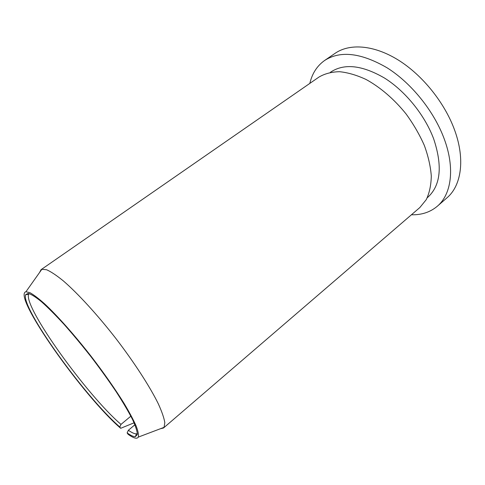 <?xml version="1.0" encoding="UTF-8"?>
<svg xmlns="http://www.w3.org/2000/svg" width="485" height="485" viewBox="0 0 485 485"><rect width="100%" height="100%" fill="white"/><g stroke="black" fill="none" stroke-linecap="round" stroke-linejoin="round"><path stroke-width="0.73" d="M411.419 214.782C421.617 215.031 430.262 212.175 437.343 206.216C451.299 194.485 455.203 168.519 444.296 139.104C434.172 111.392 411.535 83.208 387.145 67.839C361.21 52.81 340.379 50.349 324.647 60.461C317.099 65.821 312.158 73.465 309.83 83.396M437.343 206.216L446.976 197.819C461.168 185.876 465.394 159.82 454.766 130.52C444.903 102.923 422.459 75.005 398.088 59.916C373.674 44.844 349.679 43.298 335.202 53.253L324.647 60.461M134.09 422.799L120.692 428.31C83.341 396.293 11.834 295.256 25.929 291.752L29.918 292.661C33.707 294.759 38.606 298.481 44.614 303.828C57.436 315.783 74.787 335.323 91.683 357.033C104.445 373.741 115.272 389.237 124.154 403.514C129.38 412.292 133.369 419.761 136.121 425.921C138.116 431.207 138.849 434.936 138.31 437.1C137.055 439.222 133.636 438.276 128.058 434.269L127.131 432.899L128.373 430.268C131.993 432.802 134.691 433.99 136.455 433.826L137.37 433.523M128.373 430.268L134.927 424.751M29.155 293.558L28.627 294.371C23.444 307.066 87.106 395.427 120.995 424.387L130.859 416.172M127.131 432.899C130.829 435.53 133.575 436.785 135.37 436.658L137.316 434.56C137.285 431.414 135.703 426.406 132.563 419.543C128.519 411.68 123.081 402.441 116.242 391.832C108.725 380.664 100.45 369.133 91.404 357.245C82.177 345.502 73.102 334.589 64.19 324.507C55.642 315.22 48.07 307.629 41.474 301.731C35.623 296.972 31.179 294.177 28.136 293.352L25.614 294.71C20.685 307.642 85.463 397.373 119.777 426.958L120.995 424.387M120.692 428.31L119.777 426.958M160.353 428.758L163.5 428L164.063 427.352L164.821 422.659C164.057 417.931 161.851 411.571 158.201 403.581C149.744 386.412 134.181 362.343 115.8 338.384C97.236 314.565 77.861 293.449 63.377 280.936C56.563 275.401 50.967 271.661 46.578 269.733L41.843 269.284L41.08 269.666L39.552 272.521M163.5 428L419.852 207.531L426.273 199.632C429.419 193.006 431.092 185.155 431.298 176.085C430.583 166.458 428.273 156.267 424.363 145.506C419.573 134.654 413.481 124.136 406.072 113.951C394.244 99.231 380.24 87.227 366.072 79.479C356.699 75.126 347.836 72.532 339.482 71.701C331.613 71.883 324.774 73.665 318.972 77.06L41.08 269.666M427.255 197.741L427.788 197.286C440.701 185.5 442.678 166.058 433.705 138.971C424.872 115.224 405.466 91.216 384.575 78.091C362.337 65.208 344.441 63.165 330.885 71.962L330.309 72.356M28.627 294.371L25.614 294.71M136.455 433.826L135.37 436.658M138.31 437.1L164.063 427.352M25.929 291.752L41.843 269.284"/></g></svg>
